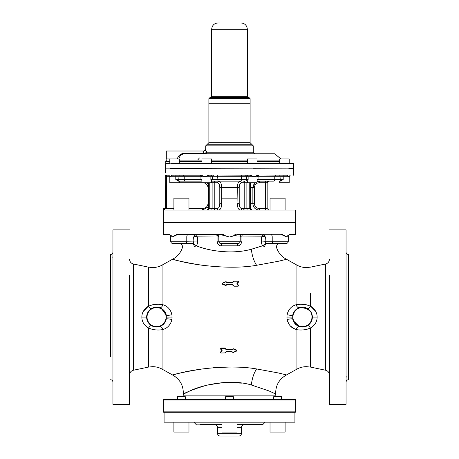 <?xml version="1.0" encoding="UTF-8"?>
<svg xmlns="http://www.w3.org/2000/svg" width="459" height="459" viewBox="0 0 459 459"><rect width="100%" height="100%" fill="white"/><g stroke="black" fill="none" stroke-linecap="round" stroke-linejoin="round"><path stroke-width="0.69" d="M310.95 322.201L312.355 317.117L310.909 311.954M294.953 310.628L297.661 308.437M294.081 322.43L294.271 322.723M300.771 326.883L301.695 326.997M297.725 308.402L295.424 310.123M306.853 308.236L306.027 307.874M302.785 307.209L300.295 307.438M311.724 313.623L312.355 317.117L312.177 318.999M317.135 317.083L317.135 317.117C317.163 321.552 314.96 325.213 310.514 328.093C309.246 326.229 308.287 325.391 307.628 325.563L310.152 323.354M299.997 326.716L303.491 326.969M306.285 326.251L306.767 326.033M315.637 311.294L310.514 306.142C309.246 308 308.287 308.844 307.628 308.666C308.287 308.844 309.246 308 310.514 306.142L306.457 304.816C302.636 304.059 299.165 304.024 296.061 304.724C291.488 306.084 288.476 309.406 287.013 314.685L287.013 319.544C290.14 318.833 292.033 318.638 292.71 318.959L292.716 319.005M293.462 321.306L294.339 322.815M299.061 326.429L299.371 326.538C298.046 326.338 296.939 327.324 296.061 329.51C299.165 330.205 302.63 330.176 306.457 329.413L309.28 328.587M295.613 304.868L293.456 305.843M287.334 320.824L289.428 324.897M290.49 326.119L295.097 329.166M226.442 351.766L232.059 351.697L233.063 352.575L236.586 351.072L236.574 350.051L233.166 348.679L232.168 349.402L226.608 349.402L224.893 348.02L220.865 348.02L220.475 348.966L221.898 350.383L220.475 352.139L220.865 353.086L225.289 352.919L226.603 351.617L225.168 352.891M225.289 352.919L220.865 353.086M287.013 319.544C288.476 324.829 291.494 328.145 296.061 329.51L296.061 369.615L286.554 374.923L278.274 372.943L256.592 368.944C230.464 364.32 194.496 369.07 179.251 373.282C163.725 377.378 176.124 373.064 202.408 368.944M212.97 367.757L229.219 367.045M310.514 293.158L310.514 306.142C314.96 309.016 317.163 312.677 317.135 317.117L312.355 317.117A9.909 9.909 0 0 0 292.71 315.27L292.739 319.12M163.685 310.232L160.765 308.144M151.372 308.666L151.372 308.666C150.713 308.844 149.754 308 148.487 306.142L152.543 304.816C156.364 304.059 159.835 304.024 162.939 304.724C167.512 306.084 170.524 309.406 171.987 314.685L171.987 319.544C170.524 324.829 167.512 328.145 162.939 329.51C159.835 330.205 156.37 330.176 152.543 329.413L148.487 328.093L148.487 367.085L152.543 366.666C156.278 366.684 159.749 367.67 162.939 369.615L172.446 374.923C179.899 379.105 183.52 385.468 183.307 394.011L183.227 395.153L275.773 395.153L276.031 396.404M202.408 265.291C177.157 261.383 164.322 257 177.92 260.637C192.31 264.74 229.718 270.122 256.592 265.291L278.263 261.291L286.554 259.306C281.711 256.782 278.406 252.932 276.628 247.774C276.232 245.376 277.236 243.987 279.64 243.614M222.426 284.184L222.414 283.157L225.937 281.654L226.941 282.532L232.392 282.532L234.107 281.149L238.135 281.149L238.525 282.09L237.102 283.513L238.525 285.263L238.135 286.209L234.107 286.209L232.392 284.827L226.832 284.827L225.834 285.55L222.426 284.184L222.414 283.157M233.063 352.575L232.615 352.179M232.828 352.541L236.534 351.003L236.528 350.269L236.534 351.003L236.528 350.269L236.483 350.928L232.942 352.437M226.608 351.697L232.065 351.697M220.475 352.139L220.859 353.005L220.578 352.328L221.995 350.906L221.995 350.349L222.099 351.095L220.578 352.328M160.105 326.372L159.634 326.538M162.939 369.615L162.939 329.51C162.061 327.324 160.954 326.338 159.629 326.538L159.761 326.492M163.628 324.06L166.29 318.959C166.967 318.638 168.86 318.833 171.987 319.544M286.554 374.923C279.101 379.105 275.48 385.468 275.693 394.011L269.003 390.936L251.343 384.992C230.206 378.445 200.962 385.124 189.074 391.332C176.222 397.907 185.952 391.045 207.657 384.992L224.279 382.45L241.577 383.127M306.457 329.413L310.514 328.093L310.514 367.085L325.62 370.241L325.62 263.988C327.978 263.328 329.241 261.773 329.407 259.329M311.208 312.481L312.355 317.117L317.135 317.117M329.407 275.302L329.407 404.333L346.057 404.333L346.057 229.896L329.407 229.896M325.62 263.988L310.514 267.144L306.457 267.563C302.722 267.545 299.251 266.564 296.061 264.619L296.061 304.724C296.939 306.905 298.046 307.897 299.371 307.696L299.211 307.748M303.02 307.22L300.186 307.467M157.093 307.22L156.049 307.214M287.013 314.685C290.14 315.396 292.033 315.597 292.71 315.27A9.909 9.909 0 0 1 312.355 317.117A9.909 9.909 0 0 1 292.71 318.959M159.789 307.748L159.629 307.696C160.954 307.897 162.061 306.905 162.939 304.724L162.939 264.619L172.446 259.306C177.289 256.782 180.594 252.932 182.372 247.774C182.768 245.37 181.758 243.987 179.36 243.614M161.338 308.437L166.29 315.27C166.967 315.597 168.86 315.396 171.987 314.685M166.29 315.27A9.909 9.909 0 0 0 148.028 312.057A9.909 9.909 0 0 1 166.29 315.27L166.29 318.959A9.909 9.909 0 0 1 146.645 317.117L148.211 311.77M226.597 285.056L225.891 285.332L222.472 283.96L222.466 283.226L225.937 281.654M232.392 284.827L226.826 284.362L225.891 285.332L222.472 283.96L222.466 283.226L226.167 281.694M232.558 282.463L226.935 282.612L225.994 281.723L226.706 282.256M233.711 281.31L232.392 282.532M238.135 281.149L234.107 281.149M234.113 281.224L238.141 281.224L238.422 281.901L238.405 281.321M237.102 283.846L237.005 283.323L238.525 282.09M238.525 285.263L237.005 283.886L237.102 283.513M234.107 286.209L238.141 285.98L238.422 285.309L238.135 286.209M238.141 285.98L233.711 286.049M233.832 285.865L232.793 284.528L232.397 284.597L233.832 285.865L232.558 284.896M226.27 284.901L225.834 285.55M173.106 243.614A2.381 2.381 0 0 1 170.731 241.233A2.381 2.381 0 0 0 173.106 243.614L191.862 243.614C175.395 243.614 175.395 243.614 191.862 243.614C193.337 243.809 194.134 244.888 194.255 246.844C178.643 248.044 178.643 248.044 194.255 246.844L196.154 245.731C210.251 251.521 233.654 254.303 251.343 249.243L262.846 245.731L264.745 246.844L262.846 245.731C261.905 244.974 261.406 243.402 261.349 241.015L265.113 241.268M264.745 246.844C280.357 248.044 280.357 248.044 264.745 246.844C264.866 244.888 265.663 243.809 267.138 243.614C283.605 243.614 283.605 243.614 267.138 243.614L285.894 243.614A2.381 2.381 0 0 0 288.269 241.233A2.381 2.381 0 0 1 285.894 243.614M195.069 246.615L194.627 246.781M165.624 321.111L163.456 324.226M221.898 350.383L220.578 348.926L222.099 350.309L222.099 351.095M220.475 348.966L220.859 348.249L220.578 348.926M220.865 348.02L225.168 348.364L220.848 348.473M225.289 348.18L226.327 349.517L225.053 348.547L226.207 349.701L232.174 349.638L232.57 349.253L232.174 349.638L226.603 349.638L226.442 349.333M226.608 349.402L226.603 349.867L226.207 349.701M232.403 349.173L233.109 348.897L232.174 349.867L226.603 349.867M233.166 348.679L236.574 350.051M293.181 320.629L299.371 326.538M155.796 326.997L157.988 326.923M159.629 326.538C157.081 327.439 154.327 327.112 151.372 325.563L151.596 325.695M153.432 326.521L154.66 326.842M155.268 326.94L155.624 326.98M300.1 326.745L303.29 326.992M346.189 376.529L346.057 378.308M346.057 339.086L346.057 344.852M346.057 289.382L346.057 295.143M346.057 255.921L346.063 258.325M146.645 317.117A9.909 9.909 0 0 1 148.028 312.057A9.909 9.909 0 0 0 146.645 317.117L141.865 317.112C141.837 321.552 144.04 325.213 148.487 328.093C149.754 326.229 150.713 325.391 151.372 325.563L151.372 325.563M143.26 311.483L148.429 306.17M148.618 311.173L147.287 313.6M156.014 307.22L158.378 307.375M226.935 282.532L225.994 281.723M223.527 234.647L220.693 234.256L229.5 237.033L220.745 234.652L177.392 234.652L220.745 234.652L229.5 237.033L261.607 236.867L262.072 236.374L261.607 236.867L261.349 241.015M218.696 244.727L217.698 243.511M217.055 241.147L217.055 241.067C217.818 244.463 219.327 246.053 221.582 245.829L221.175 243.614L220.704 243.568M252.898 234.652L242.582 234.652A2.381 0.637 90 0 0 241.945 236.867L241.945 241.147M262.846 245.731L265.985 243.259L267.138 243.614M218.501 235.886L218.794 237.033L197.393 236.867L197.651 241.015C197.594 243.402 197.095 244.974 196.154 245.731L193.015 243.259L191.862 243.614M237.418 245.829C239.673 246.053 241.182 244.463 241.945 241.067L240.206 241.233A2.381 2.381 0 0 1 237.825 243.614L237.825 243.614A2.381 0.413 90 0 0 237.418 245.829L221.582 245.829M172.165 237.028L177.076 234.256L220.693 234.256L220.745 234.652L216.418 234.652A2.381 0.637 90 0 1 217.055 236.867L217.055 241.067L218.794 241.233C219.167 242.903 219.959 243.7 221.175 243.614L237.825 243.614A2.381 2.381 0 0 0 240.206 241.233L240.212 236.833A2.381 2.381 0 0 0 240.206 237.033A2.381 2.381 0 0 1 242.582 234.652L241.365 234.985A2.381 2.381 0 0 1 242.352 234.664L242.163 234.692M147.373 320.852L148.791 323.279M226.603 351.537L232.07 351.537M226.207 351.697L225.053 352.856M220.859 353.005L224.881 352.925M220.848 352.925L220.676 352.518M147.844 321.845L148.205 322.465M184.914 399.577L295.309 399.577L281.533 399.577L281.533 396.8L273.604 396.8L273.604 399.577L281.533 399.577M311.959 317.117C313.503 308.35 297.409 303.933 294.265 312.263A9.513 9.513 0 0 0 302.447 326.63A9.513 9.513 0 0 0 311.959 317.117M346.057 252.1C346.195 253.54 346.993 254.338 348.433 254.475L348.433 379.754C346.993 379.897 346.195 380.689 346.057 382.135M162.939 264.619C159.749 266.564 156.278 267.545 152.543 267.563L148.487 267.144L148.487 306.142C144.04 309.016 141.837 312.677 141.865 317.117C141.842 321.564 144.046 325.224 148.487 328.093M222.517 283.301L226.058 281.792M232.397 282.698L226.93 282.698L226.385 282.05M233.832 281.344L234.119 281.304M232.793 282.532L233.947 281.373M238.422 281.901L237.005 283.323M238.152 281.304L238.324 281.711M237.005 283.886L236.901 283.134M238.422 285.309L238.152 285.756M236.901 283.926L238.324 285.349M232.397 284.597L232.793 284.528M226.826 284.362L232.397 284.362M225.943 285.119L222.523 283.742M262.118 236.333A2.381 1.67 97.5 0 1 263.787 234.664L262.072 236.374L264.832 236.483L265.382 237.033L265.118 241.233L265.985 243.259M240.126 241.83L240.132 241.818A2.381 2.381 0 0 1 239.684 242.725A2.381 2.381 0 0 0 240.132 241.818M220.309 243.454L219.316 242.719M218.874 241.83L218.794 241.233A2.381 2.381 0 0 0 221.175 243.614A2.381 2.381 0 0 1 218.794 241.233A2.381 2.381 0 0 0 221.175 243.614A2.381 2.381 0 0 1 218.794 241.233L240.206 241.233M263.787 234.664L265.382 237.033L272.216 237.033L272.216 241.233L265.118 241.233M197.393 236.867L196.928 236.374L194.168 236.483L193.618 237.033L193.882 241.233L193.015 243.259M177.392 234.652A0.396 0.316 90 0 1 177.076 234.256L172.165 237.033L177.392 234.652L187.972 234.652A2.381 1.188 -90 0 0 186.784 237.033L193.618 237.033L195.327 234.652L196.882 236.333M237.928 243.609L239.059 243.27M197.651 241.015L186.784 241.233A2.381 1.188 90 0 1 185.597 243.614L185.597 243.614M222.099 350.309L220.676 348.88M233.109 348.897L236.477 350.492M232.73 349.328L233.057 349.115M205.041 399.577L185.396 399.577L185.396 396.8L177.467 396.8L177.467 399.577L163.691 399.577L261.051 399.577M177.467 399.577L177.954 399.577M129.593 275.302L129.593 404.333L112.943 404.333L112.943 229.896L129.593 229.896M261.051 234.652L238.255 234.652L261.051 234.652M240.436 236.012L241.182 235.111M217.061 234.744L218.788 236.833M217.055 236.867A2.381 0.62 95.5 0 0 216.648 234.664L217.796 235.094M229.5 237.033L238.307 234.256L238.255 234.652L229.5 237.033L218.794 237.033A2.381 2.381 0 0 0 216.418 234.652A2.381 2.381 0 0 1 218.794 237.033L218.794 241.233M225.535 399.577L225.535 396.8L233.465 396.8L233.465 399.577M112.811 257.78L112.943 255.921M112.943 295.143L112.943 289.382M112.943 344.852L112.943 339.086M112.943 378.308L112.937 375.91M234.377 235.283L238.255 234.652L238.307 234.256L281.924 234.256A0.396 0.316 90 0 1 281.608 234.652L286.835 237.033L286.835 236.242L290.22 234.256A0.396 0.361 90 0 1 289.858 234.652L286.835 236.242L289.302 234.756A1.584 1.584 0 0 0 288.269 236.242A1.584 1.584 0 0 1 289.308 234.75L289.531 234.377L289.308 234.75M273.403 243.614A2.381 1.188 -90 0 1 272.216 241.233L288.269 241.233L288.269 236.242L286.835 236.242M239.506 242.92A2.381 2.381 0 0 1 239.122 243.23A2.381 2.381 0 0 0 239.506 242.92M177.329 234.652L174.334 235.565M170.731 236.242L172.165 236.242L172.165 237.033L186.784 237.033L186.784 241.233L170.731 241.233L170.731 236.242A1.584 1.584 0 0 0 169.692 234.75L171.505 235.817M273.604 396.8L274 396.404L281.137 396.404L281.533 396.8L281.137 396.404M225.535 396.8L225.931 396.404L233.069 396.404L233.465 396.8M177.862 396.404L177.467 396.8L177.862 396.404L185 396.404L185.396 396.8M112.943 252.1C112.805 253.54 112.007 254.338 110.567 254.475L110.567 356.758M281.924 234.256L286.835 237.033L272.216 237.033A2.381 1.188 90 0 0 271.028 234.652M168.78 234.256L169.698 234.756L168.78 234.256L163.295 234.256L163.295 222.363L295.705 222.363L295.309 221.967M235.932 234.538L234.555 234.91M197.949 412.262L291.459 412.262M290.088 412.262L277.672 412.262M273.208 412.262L233.861 412.262M225.139 412.262L208.294 412.262M163.295 234.256L163.691 234.652L169.142 234.652M289.858 234.652L295.309 234.652L295.705 234.256L295.705 222.363M291.953 412.262L294.913 412.262L294.913 422.177L164.087 422.177L164.087 412.262L172.314 412.262M196.641 412.262L203.194 412.262M213.745 412.262L221.295 412.262M261.389 412.262L265.681 412.262M197.76 221.967L295.705 221.967L295.705 210.073L164.678 210.073L164.368 208.489L165.579 208.489L166.387 207.697L165.274 207.697A0.792 0.792 0 0 1 164.483 208.489M163.295 221.967L163.295 208.489L164.368 208.489M188.965 208.489L202.551 208.489L202.557 210.073L208.518 206.751M173.898 422.177L173.898 432.085L188.965 432.085L188.965 422.177M221.967 422.177L221.967 432.085L237.033 432.085L237.033 422.177M270.035 422.177L270.035 432.085L285.102 432.085L285.102 422.177M208.518 187.479L208.002 187.479C207.508 184.466 205.689 182.883 202.551 182.716L179.096 182.716M181.942 181.133L185.574 181.133A1.584 1.343 -90 0 1 184.231 179.549L175.791 179.549L175.791 176.772L170.163 176.772L168.631 175.189L166.703 175.189L166.387 176.772L166.387 207.697M259.255 208.489L259.255 210.073C255.37 209.694 253.242 207.583 252.863 203.733L254.424 203.733C254.722 206.63 256.334 208.214 259.255 208.489L267.161 208.489L267.161 182.716L268.75 181.133M241.629 208.489A1.584 1.371 -90 0 1 240.258 210.073C238.462 209.694 237.481 207.583 237.32 203.733L239.214 203.733C239.363 206.63 240.172 208.214 241.629 208.489L250.482 208.489L252.066 210.073M221.967 203.733L221.68 203.733C221.531 207.554 220.555 209.665 218.742 210.073A1.584 1.371 90 0 1 217.371 208.489L214.227 208.489A1.584 1.371 90 0 0 215.598 210.073M221.674 204.163L220.968 207.887M188.965 210.073L188.965 198.179L173.898 198.179L173.898 210.073M221.967 210.073L221.967 198.179L237.033 198.179L237.033 210.073M285.102 198.179L285.102 210.073L285.102 198.179L270.035 198.179L270.035 210.073M200.273 424.552L221.967 424.552L200.273 424.552M258.727 424.552L237.033 424.552L262.8 424.552L265.182 422.177M165.544 175.189C165.2 171.832 165.2 171.832 165.544 175.189C165.2 171.832 165.2 171.832 165.544 175.189L165.67 176.858C165.762 183.508 165.636 187.496 165.274 188.827L165.274 207.697M174.357 175.189L172.303 175.189L170.163 176.772L172.091 174.948L175.688 175.189M175.791 179.549L178.803 181.133L201.983 181.133L179.314 181.133L179.314 182.716L169.801 182.716L169.801 176.772L166.387 176.772M208.518 184.455L207.032 182.716M216.281 424.552L221.967 424.552M237.033 424.552L244.567 424.552C242.639 424.741 241.583 425.797 241.394 427.725L237.033 427.725M178.803 181.133L179.314 181.133M178.499 181.133L179.108 181.133M257.017 181.133L273.426 181.133A1.584 1.343 90 0 0 274.769 179.549L274.769 176.772A1.584 1.343 90 0 1 276.106 175.189M241.629 182.716L240.258 181.133L215.598 181.133A1.584 1.371 90 0 0 214.227 182.716L214.227 208.489L212.121 208.489L212.121 182.716L217.371 182.716C218.828 182.986 219.631 184.575 219.786 187.479L239.214 187.479C239.368 184.575 240.172 182.986 241.629 182.716L244.773 182.716L244.773 208.489L243.402 210.073M211.266 181.133L240.969 181.133A1.584 0.35 90 0 0 241.319 179.549L241.319 176.772A1.584 0.35 90 0 1 241.669 175.189M172.091 174.948L200.709 174.948L204.921 176.772L209.264 174.948L249.662 175.189L254.079 176.772L258.291 174.948L286.697 175.189L288.837 176.772L290.226 175.189C294.546 175.189 294.546 175.189 290.226 175.189L289.199 176.772L289.199 182.716L279.686 182.716L279.686 181.133M209.264 174.948L249.736 174.948L254.079 176.772L258.383 175.189L257.528 175.189L258.899 175.189A1.584 0.843 -90 0 0 258.056 176.772L248.135 176.772L248.135 179.549L247.642 181.11M165.274 172.647L165.274 168.843L293.726 168.843L293.485 175.189M257.017 181.534L259.255 181.133L259.255 182.716L265.543 182.716L265.543 210.073M254.045 183.807L252.863 187.479L254.424 187.479C254.728 184.575 256.334 182.986 259.255 182.716M255.026 182.716L252.863 187.479L252.863 203.733L250.482 203.733M240.258 181.133C238.468 181.494 237.487 183.611 237.32 187.479L237.033 203.733M217.371 182.716L218.742 181.133C220.538 181.512 221.519 183.623 221.68 187.479L221.68 203.733L219.786 203.733C219.637 206.63 218.828 208.214 217.371 208.489M221.227 184.065L221.399 184.742M257.206 181.133A1.584 0.843 -90 0 0 258.056 179.549L257.017 179.549L257.017 182.716L244.773 182.716A1.584 1.371 90 0 0 243.402 181.133M258.291 174.948L286.909 174.948L288.837 176.772L283.209 176.772L283.209 179.549L280.197 181.133M211.501 180.817L211.501 182.716L201.983 182.716L201.983 176.772L200.944 176.772A1.584 0.843 90 0 0 200.101 175.189L201.472 175.189M210.865 179.549L211.358 181.11L212.511 179.549L212.511 176.772L246.489 176.772L246.489 179.549L210.865 179.549L210.865 176.772L204.921 176.772L209.338 175.189L212.236 175.189A1.584 1.371 90 0 0 210.865 176.772L212.511 176.772A1.584 1.371 -90 0 1 213.888 175.189M249.736 174.948L246.764 175.189A1.584 1.371 90 0 1 248.135 176.772L246.489 176.772A1.584 1.371 -90 0 0 245.112 175.189M200.709 174.948L204.921 176.772L201.983 176.772L200.399 175.189M201.983 179.549L184.231 179.549L184.231 176.772L175.791 176.772A1.584 0.413 90 0 1 176.199 175.189L200.812 175.189M280.369 181.11L280.019 176.772L283.209 176.772A1.584 0.413 90 0 0 282.801 175.189L286.909 174.948M289.199 182.716L289.199 176.772L288.837 176.772L290.226 175.189M285.211 175.189L283.169 175.189M289.187 168.843L253.46 168.74M169.813 168.843L170.163 168.608L169.813 168.843M170.989 168.843L165.515 168.843M206.447 168.843L203.595 168.843M255.405 168.843L170.163 168.608M241.394 433.669L217.606 433.669C217.75 435.115 218.541 435.907 219.987 436.05L239.013 436.05C240.459 435.907 241.25 435.115 241.394 433.669L241.394 427.725M257.419 175.189L258.899 175.189M170.989 163.295L254.079 163.53L170.989 163.295L179.314 163.295L179.314 158.934L169.801 158.934L169.801 163.295L170.163 163.53L165.992 163.53L165.974 160.524L165.739 161.706M165.274 168.608L165.946 160.535M288.837 168.608L293.726 168.608L293.726 163.53L254.079 163.53L288.963 163.295M166.066 160.432L166.066 158.934L166.307 160.375L165.739 161.344M165.992 163.53L165.974 161.706L169.801 161.706M179.314 163.295L203.595 163.295M201.983 163.295L201.983 158.934L211.501 158.934L211.501 163.295L247.499 163.295L247.499 158.934L257.017 158.934L257.017 163.295M211.501 163.295L206.447 163.295M166.307 160.375L166.066 160.862M289.199 158.934L289.199 163.295L289.199 158.934L279.686 158.934L279.686 163.295M241.663 153.776L184.805 153.776L184.805 153.317C180.886 153.392 178.39 155.262 177.323 158.934M169.801 158.934L166.307 158.934L166.307 151.005L204.129 151.005L205.712 149.416L205.712 145.847L253.288 145.847L253.288 152.193L206.561 152.193C205.471 148.538 205.471 148.538 206.561 152.193L205.03 153.317C203.865 150.265 203.865 150.265 205.03 153.317L184.805 153.317M166.066 158.934L166.066 155.136M280.925 158.934L274.694 153.776L184.805 153.776L251.171 153.776M205.03 153.776L205.03 153.317A1.584 1.061 -154.2 0 0 206.269 153.128L205.03 153.776A1.584 1.584 0 0 0 206.407 151.401A1.584 1.584 0 0 0 203.658 151.401A1.584 1.584 0 0 0 205.03 153.776M184.805 153.776C181.598 153.92 179.618 155.721 178.867 159.17M206.561 152.193L206.269 153.128M253.288 145.847L251.698 144.264L207.302 144.264L240.143 144.264M199.401 157.994L197.594 160.122M208.885 103.034L208.885 98.674L250.115 98.674L250.115 103.034L211.41 103.034M250.115 98.674L248.927 97.48L210.073 97.48L208.885 98.674M247.338 96.292L211.662 96.292L211.662 29.296L247.338 29.296L247.338 96.292L248.531 97.48L212.798 97.48M219.413 22.95L218.002 22.95C214.152 23.329 212.035 25.44 211.662 29.296M256.592 368.944C253.793 373.276 252.043 378.623 251.343 384.992M286.783 317.117L292.538 317.117M166.462 317.117L172.217 317.117M256.592 265.291C253.793 260.953 252.043 255.606 251.343 249.243M232.168 349.402L232.174 349.867M148.487 267.144L133.38 263.988L133.38 370.241C131.022 370.901 129.759 372.456 129.593 374.9M166.066 317.117A9.513 9.513 0 0 0 148.372 312.263A9.513 9.513 0 0 0 156.553 326.63A9.513 9.513 0 0 0 166.066 317.117M194.168 236.483L195.213 234.664M241.945 236.867L240.212 236.833M295.705 399.973L295.705 411.866L163.295 411.866L163.295 399.973L295.705 399.973L295.309 399.577M240.206 237.033A2.381 2.381 0 0 1 242.582 234.652M290.22 234.256L295.705 234.256M257.975 412.262L163.691 412.262L163.295 411.866M169.469 234.377L169.692 234.75L169.469 234.377M173.898 208.489L165.579 208.489M193.818 422.177L195.804 424.156L221.967 424.156M237.033 424.156L263.196 424.156M208.518 203.733L208.002 203.733C207.537 206.716 205.724 208.3 202.551 208.489M208.002 187.479L208.002 203.733M268.71 210.073L267.127 208.489L267.161 182.716M250.597 210.073L249.748 208.489L249.748 182.716M247.613 210.073A1.584 0.734 90 0 1 246.879 208.489L246.879 182.716A1.584 0.734 90 0 1 247.499 181.15M211.387 210.073A1.584 0.734 90 0 0 212.121 208.489L209.252 208.489L209.252 182.716M208.403 210.073L209.252 208.489L208.518 208.489L206.934 210.073M268.71 181.133A1.584 1.584 90 0 0 267.127 182.716L265.543 182.716L265.543 181.133M254.424 203.733L254.424 187.479M250.482 187.479L252.863 187.479M239.214 203.733L239.214 187.479M219.786 203.733L219.786 187.479M211.501 182.716L212.121 182.716A1.584 0.734 90 0 0 211.501 181.15M217.606 433.669L217.606 427.725L221.967 427.725M218.031 181.133L217.681 176.772A1.584 0.35 -90 0 0 217.331 175.189M247.499 181.076A1.584 1.371 -90 0 1 246.489 179.549L248.135 179.549M279.611 175.189A1.584 0.413 -90 0 1 280.019 176.772L258.056 176.772L258.056 179.549L283.209 179.549M170.163 176.772L169.801 176.772L169.44 175.768M178.631 181.11L178.981 176.772A1.584 0.413 -90 0 1 179.389 175.189M182.894 175.189A1.584 1.343 -90 0 1 184.231 176.772L200.944 176.772L200.944 179.549A1.584 0.843 90 0 0 201.794 181.133M290.455 174.948L293.726 174.948M201.983 161.706L179.314 161.706M279.686 161.706L257.017 161.706M247.499 161.706L211.501 161.706M279.686 160.122L257.017 160.122M247.499 160.122L211.501 160.122M201.983 160.122L179.314 160.122M208.885 142.68L208.885 103.269L250.115 103.269L250.115 142.68L208.885 142.68L205.712 145.847M310.514 367.085L306.457 366.666C302.722 366.684 299.251 367.67 296.061 369.615M325.62 370.241C327.978 370.901 329.241 372.456 329.407 374.9M296.061 264.619L286.554 259.306M275.693 394.011L275.773 395.153M148.487 367.085L133.38 370.241M183.227 395.153L182.969 396.404M133.38 263.988C131.022 263.328 129.759 261.773 129.593 259.329M163.295 399.973L163.691 399.577M110.567 379.754C112.007 379.897 112.805 380.689 112.943 382.135M295.705 411.866L295.309 412.262M163.295 222.363L163.691 221.967M267.161 208.489L268.75 210.073M195.804 424.156L196.2 424.552M250.482 208.489L250.482 182.716M208.518 182.716L208.518 208.489M217.606 427.725C217.417 425.797 216.361 424.741 214.433 424.552M247.499 180.817L247.499 182.716M258.601 175.189L257.017 176.772L257.017 179.549M166.307 151.005L166.066 154.39M253.288 152.193L254.871 153.776M250.115 142.68L251.698 144.264M211.662 96.292L210.469 97.48M247.338 29.296C246.965 25.44 244.848 23.329 240.998 22.95"/></g></svg>
